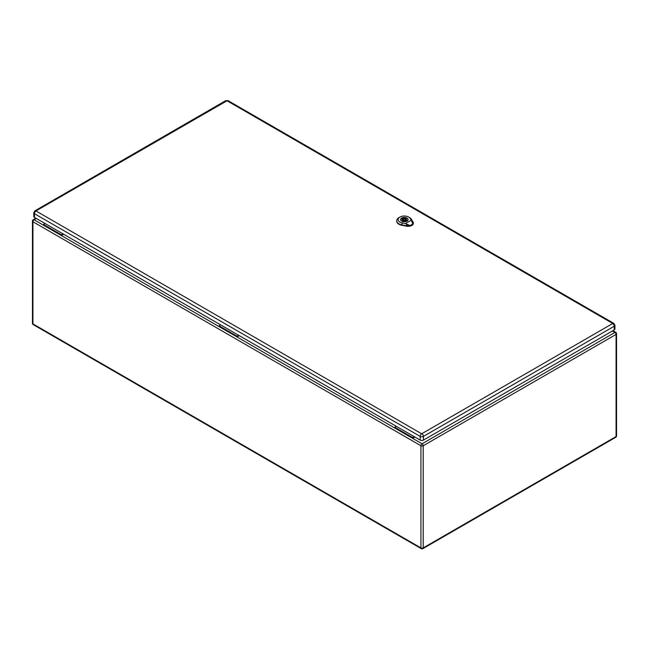 <?xml version="1.0" encoding="UTF-8"?>
<svg xmlns="http://www.w3.org/2000/svg" width="649" height="649" viewBox="0 0 649 649"><rect width="100%" height="100%" fill="white"/><g stroke="black" fill="none" stroke-linecap="round" stroke-linejoin="round"><path stroke-width="0.97" d="M414.889 437.045L412.642 438.343L394.754 428.016L394.754 427.261L396.344 426.344M63.626 234.248L61.379 235.538L61.379 234.792L62.977 233.867M239.254 335.647L237.007 336.945L219.119 326.617L219.119 325.863L220.717 324.938M36.303 218.47L34.056 219.768L43.491 225.211L43.491 224.465L61.379 234.792M43.491 225.211L219.119 326.617M43.491 224.465L45.089 223.54M394.754 428.016L237.007 336.945L237.007 336.19L219.119 325.863M237.007 336.19L238.605 335.265M612.437 330.99L614.944 332.434L422.069 443.786A1.606 0.933 60 0 1 423.213 445.758L423.213 547.91L616.079 436.558L616.079 334.405L423.213 445.758A1.606 0.933 0 0 1 420.933 445.758L32.921 221.739L32.921 323.892L420.933 547.91L420.933 445.758A1.606 0.933 -60 0 1 422.069 443.786L412.642 438.343L412.642 437.588L394.754 427.261M412.642 437.588L414.232 436.672M35.946 210.941A2.117 1.225 60 0 0 34.892 210.836L33.78 212.742L33.78 216.466A2.296 1.33 0 0 0 34.454 217.399L420.187 440.103A2.296 1.33 0 0 0 423.44 440.103L614.254 329.935A2.296 1.33 0 0 0 614.928 328.994L614.928 325.279L613.816 323.372A2.117 1.225 -60 0 0 612.761 323.478L421.68 433.792L35.946 210.941L227.028 100.773L612.761 323.478M406.996 225.56L410.379 225.722L413.113 223.791C413.048 221.617 412.959 221.625 412.829 223.824L410.322 225.454L406.891 225.503M409.99 225.519L405.365 223.621L411.255 220.222L412.813 223.889M405.365 223.621L402.25 222.988A6.206 3.586 180 0 1 399.922 217.082L398.94 217.642A7.585 4.381 0 0 0 396.726 220.628A7.585 4.381 0 0 0 401.788 224.87L406.298 225.787A5.289 3.05 0 0 0 409.6 225.828M413.332 222.721A5.289 3.05 0 0 1 413.34 222.826A5.289 3.05 0 0 1 413.113 223.791C413.048 221.617 412.959 221.625 412.829 223.824M401.674 221.139A3.74 2.158 180 0 1 400.579 219.613A3.74 2.158 180 0 1 404.311 217.456A3.74 2.158 180 0 1 408.051 219.613A3.74 2.158 180 0 1 405.747 221.609A3.74 2.158 180 0 1 401.674 221.139M396.726 220.814A7.601 4.389 0 0 0 396.709 221.009A7.601 4.389 0 0 0 401.788 225.252L406.298 226.168A5.306 3.067 0 0 0 413.356 223.199A5.306 3.067 0 0 0 413.34 223.013M413.064 222.364L411.458 219.289A7.585 4.381 0 0 0 409.665 217.642L408.692 217.082A6.206 3.586 180 0 1 410.16 218.421L411.255 220.222M399.922 217.082A6.206 3.586 180 0 1 408.692 217.082M406.915 221.122A3.683 2.125 0 0 0 407.994 219.613A3.683 2.125 0 0 0 405.722 217.65A3.683 2.125 0 0 0 401.715 218.113A3.683 2.125 0 0 0 400.636 219.613A3.683 2.125 0 0 0 402.907 221.577A3.683 2.125 0 0 0 406.915 221.122M405.374 220.798L406.152 221.236A3.359 1.939 0 0 0 407.126 220.676L406.355 220.23A2.296 1.33 0 0 0 406.615 219.613A2.296 1.33 0 0 0 403.248 218.437L402.477 217.991A3.359 1.939 0 0 0 401.504 218.559L402.275 219.005A2.296 1.33 0 0 0 402.015 219.613A2.296 1.33 0 0 0 405.374 220.798M403.5 219.151A1.152 0.665 0 0 0 403.167 219.613A1.152 0.665 0 0 0 403.873 220.23A1.152 0.665 0 0 0 405.13 220.084A1.152 0.665 0 0 0 405.463 219.613A1.152 0.665 0 0 0 404.757 219.005A1.152 0.665 0 0 0 403.5 219.151M402.275 219.005L402.275 220.23M402.477 217.991L402.477 220.417M403.248 218.437L403.248 219.362M406.355 220.23L406.355 221.155M32.921 221.739A1.606 0.933 -60 0 1 34.056 219.768A1.606 0.933 60 0 0 33.253 219.687A1.606 1.606 0 0 0 32.45 221.082A1.606 0.933 0 0 0 32.921 221.739M32.921 323.892A1.606 0.933 180 0 1 32.45 323.234A1.606 1.606 0 0 0 33.253 324.63A1.606 0.933 -60 0 1 32.921 323.892M421.266 548.648A1.606 1.606 0 0 0 422.88 548.648A1.606 0.933 60 0 0 423.213 547.91A1.606 0.933 180 0 1 420.933 547.91A1.606 0.933 120 0 0 421.266 548.648L33.253 324.63M615.747 332.353A1.606 0.933 -60 0 0 614.944 332.434A1.606 0.933 60 0 1 616.079 334.405A1.606 0.933 0 0 0 616.55 333.748A1.606 1.606 0 0 0 615.747 332.353L612.907 330.714M616.55 333.748L616.55 435.901A1.606 0.933 180 0 1 616.079 436.558A1.606 0.933 60 0 1 615.747 437.296L422.88 548.648M33.78 212.742A2.296 1.33 0 0 0 34.454 213.683L420.187 436.388L420.187 440.103M35.946 211.095A2.117 1.225 -60 0 0 34.454 213.683L34.454 217.399M421.68 433.792A2.117 1.225 -60 0 0 420.187 436.388A2.296 1.33 0 0 0 423.44 436.388L423.44 440.103M421.939 433.792A2.117 1.225 60 0 1 423.44 436.388L614.254 326.22L614.254 329.935M612.761 323.624A2.117 1.225 60 0 1 614.254 326.22A2.296 1.33 0 0 0 614.928 325.279M34.892 210.836L225.706 100.668A2.117 1.225 60 0 1 226.769 100.773M227.028 100.773A2.117 1.225 -60 0 1 228.083 100.668L225.706 100.668M406.282 225.868L406.639 224.4M410.046 218.348L411.58 219.362M402.291 222.826L401.747 225.041M401.788 225.357L401.788 224.838M406.298 225.755L406.29 226.274M412.083 221.252L413.105 221.926M35.833 218.202L33.253 219.687M32.45 221.082L32.45 323.234M615.747 437.296A1.606 1.606 0 0 0 616.55 435.901M228.083 100.668L613.816 323.372M413.218 223.524L413.218 221.877M408.408 225.438L407.053 225.138M406.98 225.592L407.726 225.787M405.463 220.847L405.463 219.613M403.167 220.765L403.167 219.613"/></g></svg>
